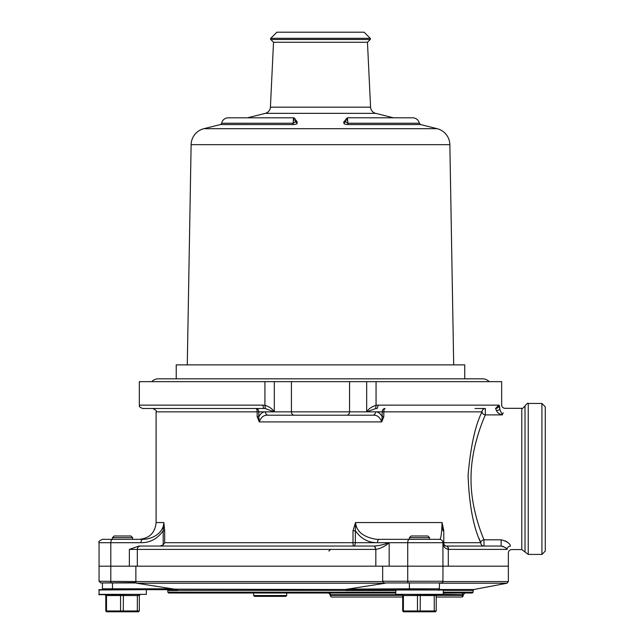 <?xml version="1.0" encoding="UTF-8"?>
<svg xmlns="http://www.w3.org/2000/svg" width="644" height="644" viewBox="0 0 644 644"><rect width="100%" height="100%" fill="white"/><g stroke="black" fill="none" stroke-linecap="round" stroke-linejoin="round"><path stroke-width="0.97" d="M262.736 405.132L263.774 408.465L265.304 408.554L264.926 405.309L262.736 405.132L139.321 405.132L139.321 381.651L274.304 381.651L274.304 411.846L265.304 408.578M263.807 408.489L142.678 408.489C137.083 406.034 140.529 406.42 139.321 405.132M264.926 381.651L264.926 405.309C269.208 406.614 272.34 408.787 274.304 411.846L366.678 411.846C368.642 408.795 371.765 406.614 376.056 405.309L375.677 408.554L377.175 408.473L378.245 405.132L376.056 405.309L376.056 381.651L501.66 381.651L501.66 405.004C501.861 407.016 502.964 408.119 504.976 408.32L521.785 408.32C521.97 409.045 523.049 408.24 525.013 405.889L525.013 551.997L521.785 549.565L521.785 408.32M375.677 408.578L366.678 411.846L366.678 381.651L376.056 381.651M503.173 412.74L502.336 414.889C499.655 414.47 497.731 413.086 496.564 410.735L495.55 408.489L498.859 405.132L499.881 409.632C502.231 403.474 502.231 403.474 499.881 409.632C499.728 406.767 499.382 405.269 498.859 405.132A3.357 3.3 90 0 1 495.55 408.489L495.606 408.489M496.564 410.735L499.881 409.632L502.336 414.889L485.318 414.889C480.561 425.845 470.732 451.669 471.046 478.943C470.772 503.503 478.798 527.404 483.982 539.801L501.153 539.801C507.158 541.443 510.241 543.576 510.386 546.201C512.157 550.684 512.157 550.684 510.386 546.201A3.357 3.172 -20.4 0 0 507.053 549.396L507.07 549.437M375.468 549.396L129.363 549.396L138.999 546.04L374.486 546.04L375.83 549.396L374.776 546.04C379.356 545.645 384.146 544.526 389.161 542.691C385.337 546.168 380.894 548.398 375.83 549.396L375.83 566.173L442.943 566.173L382.657 566.173L382.657 581.266L407.716 581.266A1.674 0.837 90 0 0 408.554 582.949L383.896 582.949L385.249 583.206L345.184 589.526L344.902 590.355L345.957 590.5L346.086 589.679L345.095 589.59M502.183 546.168L503.85 546.764M505.556 547.851L506.023 548.253M507.222 542.071L506.707 541.693M506.055 541.266L505.339 540.871M374.776 546.04L159.978 546.04L163.173 544.921L164.679 542.691L353.009 542.691L353.009 530.745L355.52 522.558C356.14 528.354 359.102 532.636 364.407 535.422C367.354 537.442 375.444 539.728 379.163 539.334L439.594 539.334A3.357 3.357 0 0 1 442.943 542.691L442.943 566.173L448.305 566.173L448.305 549.396C444.642 548.414 442.855 546.176 442.943 542.691C442.975 544.534 444.046 545.645 446.163 546.04C447.459 546.144 448.168 547.263 448.305 549.396L507.053 549.396C508.8 554.09 508.8 554.09 507.053 549.396C506.828 548.237 504.864 547.118 501.153 546.04L501.153 539.801M479.241 538.73L480.714 542.691A3.357 3.268 90 0 0 483.982 546.04L479.225 546.04M448.586 549.396C448.393 547.223 447.628 546.104 446.3 546.048L501.153 546.04M483.982 546.04L483.982 539.801A3.357 2.834 158.7 0 0 480.714 542.691L442.943 542.691A3.357 3.357 0 0 0 439.594 539.334C440.826 539.6 441.655 534.005 442.074 522.558L443.788 530.745L443.788 542.691A3.357 2.52 -90 0 0 446.244 546.04L446.3 546.048A3.357 3.357 0 0 0 446.3 546.04L446.163 546.04A3.357 3.357 0 0 1 443.611 544.687M159.978 546.04L140.601 546.04A3.357 3.268 -90 0 0 137.333 549.396L137.333 566.173L129.363 566.173L129.363 549.396M480.714 542.691C473.348 527.042 469.138 504.566 468.075 475.248C470.684 446.139 475.328 425.008 482.026 411.846A3.357 3.003 -157.8 0 0 485.318 414.889L485.318 408.489L474.974 408.489M383.808 416.749L382.198 416.749L381.691 421.909L383.808 416.749L383.808 411.846L482.026 411.846A3.357 3.3 90 0 1 485.318 408.489M476.182 441.068L476.367 440.399M353.009 530.745L355.351 530.745L355.52 522.558L442.074 522.558L442.943 530.745L443.788 530.745M141.036 542.691L99.063 542.691C98.21 541.87 99.329 540.751 102.42 539.334L142.71 539.334C150.946 539.326 163.206 534.287 163.874 522.558L164.679 530.745L163.173 530.745C157.506 538.787 150.133 542.771 141.036 542.691A3.357 1.674 -90 0 1 142.71 539.334L132.616 539.334L132.616 537.659L112.483 537.659L114.165 535.977L130.933 535.977L132.616 537.659M257.165 416.749L258.783 416.749L259.291 421.909L381.691 421.909C379.944 417.03 376.925 414.792 372.651 415.203L268.331 415.203C264.056 414.792 261.037 417.03 259.291 421.909L257.165 416.749L257.165 411.846L156.098 411.846L156.098 522.558L163.874 522.558L163.173 530.745L163.173 544.921M443.064 543.56L442.943 542.691A3.357 3.357 0 0 0 443.547 544.607M258.783 416.749C260.675 413.392 262.889 411.758 265.425 411.846L258.783 411.846A3.357 2.906 90 0 0 255.877 408.489A3.357 1.296 90 0 1 257.165 411.846L258.783 411.846L258.783 416.749M305.393 415.203L268.331 415.203A3.357 2.906 -90 0 1 265.425 411.846L274.304 411.846M335.588 415.203L372.651 415.203A3.357 2.906 -90 0 0 375.557 411.846C378.092 411.758 380.306 413.392 382.198 416.749L382.198 411.846L366.678 411.846M294.34 415.203A3.357 2.906 -90 0 1 291.434 411.846L291.434 381.651L366.678 381.651M439.594 539.334L429.524 539.334L429.524 537.659L427.849 535.977L411.073 535.977L409.399 537.659L409.399 539.334L379.163 539.334A3.357 1.674 90 0 0 377.489 542.691C368.392 542.771 361.018 538.787 355.351 530.745L355.351 542.691L389.161 542.691L389.161 566.173M161.644 529.819L161.185 530.503M160.807 531.002L160.308 531.614M155.244 535.856L154.81 536.114M152.596 537.233L151.944 537.515M150.575 538.022L149.593 538.336M148.386 538.658L147.436 538.867M145.142 539.205L144.554 539.261M112.483 537.659L112.483 539.334A3.357 1.674 -90 0 0 110.808 542.691L110.808 566.173L99.063 566.173L129.363 566.173M448.305 566.173L508.366 566.173L508.366 552.922C508.567 550.886 509.686 549.767 511.722 549.565L521.785 549.565M137.333 566.173L375.83 566.173M291.434 381.651L274.304 381.651M489.19 381.651A8.96 8.96 0 0 0 482.67 378.833L464.751 378.833L464.751 364.874L176.231 364.874L176.231 378.833L158.311 378.833A8.96 8.96 0 0 0 151.791 381.651M545.275 406.815L545.275 551.079L541.918 554.428L541.918 403.458L545.275 406.815M438.781 590.355L439.594 588.817A0.837 0.837 0 0 1 438.749 589.654A0.837 0.837 0 0 0 438.789 589.654L438.789 589.654M347.575 589.115L409.399 588.817A0.837 0.419 90 0 0 409.817 589.654L346.094 589.654L395.98 589.654L395.641 594.356L443.281 594.356L443.281 589.993L395.641 589.993M177.229 589.59L176.625 589.679C163.866 589.654 163.866 589.654 176.625 589.654L177.406 590.5L177.792 590.355L177.092 589.526L172.334 588.825M409.399 539.334A3.357 1.674 90 0 0 407.716 542.691L407.716 581.266L442.943 581.266A1.674 1.674 0 0 1 441.269 582.949L441.792 582.868M439.055 589.598A0.837 0.837 0 0 0 439.2 589.526L439.594 582.949L441.269 582.949L408.554 582.949M176.625 589.654L112.901 589.654A0.837 0.419 -90 0 1 112.483 588.817L172.278 588.817L136.633 583.206L135.932 582.949L135.86 581.556L382.689 581.556L383.896 582.949M136.109 582.579L100.738 582.949L135.932 582.949M100.738 582.949L99.063 581.266L135.86 581.556M443.281 592.174L473.139 592.174L472.302 593.011L443.281 593.011M395.641 593.011L168.68 593.011L253.639 593.011L253.639 595.531L286.693 595.531L286.693 593.011L320.487 593.011M439.377 589.373A0.837 0.837 0 0 1 439.2 589.526L439.594 583.206L507.005 583.206L508.366 581.556L508.366 566.173L442.943 566.173L442.943 581.266M98.725 594.356L146.365 594.356L99.063 594.694L99.063 589.654L167.005 589.654L167.843 590.5L177.406 590.5M174.669 589.163L345.184 589.526M345.264 589.51L347.478 589.131M331.942 597.036A1.674 1.674 0 0 1 330.267 595.362L330.493 595.362A1.674 1.449 90 0 0 331.942 597.036L386.142 597.036M455.308 597.036L461.571 597.036A1.674 0.837 -90 0 0 462.408 595.362L463.253 595.362L463.253 594.694L443.281 594.356M436.238 597.036L455.759 597.036M338.205 597.036L402.685 597.036M439.594 582.949L409.399 582.949L409.399 588.817L439.594 588.817M135.868 581.266L135.868 566.173L382.657 566.173M111.645 582.949A1.674 0.837 90 0 1 110.808 581.266L110.808 566.173L135.868 566.173M442.943 594.694L395.641 594.356M395.98 589.654L443.281 589.993M420.307 594.694L420.186 610.963L417.473 610.963L417.473 595.531L403.41 595.531L403.41 610.963L402.685 610.963L402.685 595.531L401.848 594.694M437.075 594.694L436.238 595.531L436.238 610.963L434.249 610.963L434.249 595.531L417.473 595.531L417.151 594.694M402.685 595.531L403.41 595.531L402.693 594.694M434.764 594.694L434.249 595.531L436.238 595.531M435.4 611.8L419.461 611.8L420.186 610.963L434.249 610.963L435.4 611.8L436.238 610.963M417.473 610.963L419.461 611.8L403.522 611.8L403.41 610.963L417.473 610.963M402.685 610.963L403.522 611.8M429.524 537.659L409.399 537.659M146.035 589.654L98.725 589.993M123.39 594.694L123.278 610.963L120.565 610.963L120.565 595.531L106.502 595.531L106.502 610.963L105.777 610.963L105.777 595.531L104.932 594.694M140.159 594.694L139.321 595.531L139.321 610.963L137.341 610.963L137.341 595.531L120.565 595.531L120.243 594.694M105.777 595.531L106.502 595.531L105.777 594.694M137.856 594.694L137.341 595.531L139.321 595.531M138.484 611.8L122.545 611.8L123.278 610.963L137.341 610.963L138.484 611.8L139.321 610.963M120.565 610.963L122.545 611.8L106.614 611.8L106.502 610.963L120.565 610.963M105.777 610.963L106.614 611.8M146.365 594.356L146.365 589.993M286.693 595.531L285.847 596.368L254.485 596.368L253.639 595.531M293.648 117.804L228.226 117.804A6.714 6.714 0 0 0 221.641 123.246A1.674 1.674 0 0 1 220.401 124.558L203.834 128.687A16.776 16.776 0 0 0 191.123 144.667L449.858 144.667A16.776 16.776 0 0 0 437.147 128.687L420.58 124.558L348.13 124.558C345.377 124.413 343.952 124.002 343.872 123.326L345.651 121.7L345.651 120.058L343.864 121.684L343.872 123.326M348.13 124.558A1.674 0.467 90 0 1 347.784 123.246L345.651 121.7L345.651 120.058L345.651 121.7M295.693 120.943L297.109 121.684L297.109 123.326C297.021 124.002 295.604 124.413 292.851 124.558A1.674 0.467 90 0 0 293.197 123.246L295.33 121.7L297.101 123.326M297.109 121.684L295.33 119.486L295.33 121.7L295.33 120.058L295.701 121.032M346.931 120.299C347.325 116.355 347.615 117.337 347.784 123.246L419.341 123.246C418.439 119.856 416.249 118.045 412.748 117.804L347.333 117.796L345.651 119.478L345.103 121.08L345.651 120.967M294.042 120.307C293.656 116.548 293.374 117.53 293.189 123.237L221.641 123.246M270.762 38.318A0.837 0.837 0 0 0 270.762 39.501L273.523 42.263L367.458 42.263L370.219 39.501A0.837 0.837 0 0 0 370.219 38.318L364.102 32.2L276.88 32.2L270.762 38.318L370.219 38.318M273.523 42.263L270.408 107.17A6.714 6.714 0 0 1 265.328 113.352L247.497 117.804M367.458 42.263L370.574 107.17A6.714 6.714 0 0 0 375.653 113.352L393.484 117.804M191.123 144.667L187.275 364.874M449.858 144.667L453.698 364.874M378.245 405.132L498.859 405.132M353.009 542.691L355.351 542.691A3.357 1.674 90 0 1 353.677 546.04A3.357 0.66 -90 0 1 353.009 542.691M164.679 530.745L164.679 542.691M383.808 411.846L382.198 411.846A3.357 2.906 -90 0 1 385.104 408.489A3.357 1.296 90 0 0 383.808 411.846M346.641 415.203A3.357 2.906 -90 0 0 349.547 411.846L349.547 381.651M442.943 542.691L389.161 542.691M525.013 405.889C526.977 403.53 528.056 402.717 528.241 403.458L528.241 554.428L541.918 554.428M439.2 589.526L473.823 589.526L473.139 590.355L443.281 590.355M395.641 590.5L345.949 590.5M344.902 590.355L177.784 590.355M442.919 581.556L508.366 581.556M385.249 583.206L136.633 583.206M167.843 590.5L167.843 592.174L395.641 592.174M103.257 589.654L102.42 588.817L112.483 588.817L112.483 582.949M395.98 594.694L330.267 594.694L328.593 593.011M329.044 593.011A1.674 1.449 -90 0 1 330.493 594.694L330.493 595.362L402.669 595.362M436.254 595.362L462.408 595.362L462.408 594.694A1.674 0.837 90 0 1 463.253 593.011M295.33 121.7L295.33 120.058C295.548 119.212 294.992 118.456 293.648 117.788M265.328 113.352L375.653 113.352M270.408 107.17L370.574 107.17M270.762 39.501L370.219 39.501M203.834 128.687L437.147 128.687M292.851 124.558L220.401 124.558M156.098 411.846C156.951 411.057 155.832 409.938 152.741 408.489M156.098 522.558C155.107 532.749 149.513 538.336 139.321 539.334M99.063 542.691L99.063 581.266M528.241 403.458L541.918 403.458M528.241 554.428L525.013 551.997M463.253 594.694L464.928 593.011M461.571 597.036A1.674 1.674 0 0 0 463.253 595.362M330.267 595.362L330.267 594.694M102.42 588.817L102.42 582.949M473.139 592.174L473.139 590.355M473.823 589.526L507.005 583.206M328.875 551.079L330.557 549.396M167.843 592.174L168.68 593.011M482.67 378.833L158.311 378.833M420.58 124.558L419.341 123.246M295.322 119.486L295.322 120.082"/></g></svg>
